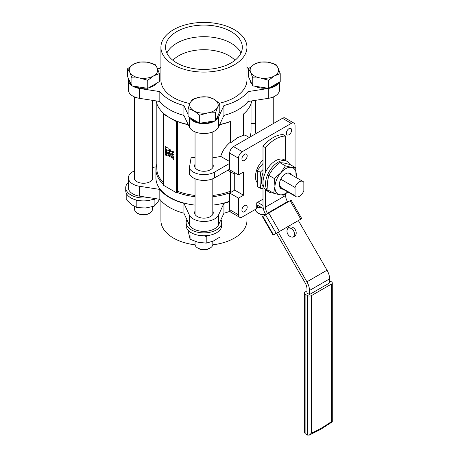 <?xml version="1.0" encoding="UTF-8"?>
<svg xmlns="http://www.w3.org/2000/svg" width="458" height="458" viewBox="0 0 458 458"><rect width="100%" height="100%" fill="white"/><g stroke="black" fill="none" stroke-linecap="round" stroke-linejoin="round"><path stroke-width="0.69" d="M299.446 196.299A6.967 4.019 120 0 0 303.843 190.631L303.843 182.376A6.967 4.019 120 0 0 302.927 181.442A6.967 4.019 120 0 0 295.049 187.454L295.049 195.709A6.967 4.019 120 0 0 295.965 196.642A6.967 4.019 120 0 0 299.446 196.299M263.001 186.343A16.436 9.492 -60 0 1 263.001 172.878M263.001 188.673L260.27 188.227C261.169 183.418 261.169 178.093 260.27 172.265L263.001 169.62M263.001 160.037A15.996 9.234 120 0 0 257.31 182.799M212.815 164.239A9.332 5.387 180 0 1 213.262 165.882A9.332 5.387 180 0 1 207.503 170.863A9.332 5.387 180 0 1 197.329 169.695A9.332 5.387 180 0 1 194.598 165.882A9.332 5.387 180 0 1 195.045 164.239M255.472 129.351A9.332 5.387 0 0 0 255.032 130.994A9.332 5.387 0 0 0 256.114 133.513M246.942 214.275L246.942 220.533A43.012 24.835 180 0 1 234.341 238.097A43.012 24.835 180 0 1 212.775 244.835M134.612 176.227A9.332 5.387 0 0 0 134.165 177.87A9.332 5.387 0 0 0 136.902 181.677A9.332 5.387 0 0 0 147.07 182.845A9.332 5.387 0 0 0 152.829 177.87A9.332 5.387 0 0 0 152.382 176.227M195.045 211.115A9.332 5.387 0 0 0 194.598 212.758A9.332 5.387 0 0 0 197.329 216.565A9.332 5.387 0 0 0 207.503 217.733A9.332 5.387 0 0 0 213.262 212.758A9.332 5.387 0 0 0 212.815 211.115M134.612 170.817A15.108 8.725 0 0 0 128.389 177.87L128.389 187.734A15.108 8.725 0 0 0 132.814 193.906A15.108 8.725 0 0 0 139.587 196.161L159.825 199.293A48.433 27.961 0 0 0 169.683 207.508A48.433 27.961 0 0 0 183.916 213.199L183.916 203.329L189.337 215.014A15.108 8.725 0 0 0 193.247 218.924A15.108 8.725 0 0 0 218.523 215.014L223.945 203.329A48.433 27.961 0 0 0 229.693 201.549M128.389 177.87A15.108 8.725 0 0 0 132.814 184.036A15.108 8.725 0 0 0 139.587 186.291L159.825 189.423A48.433 27.961 0 0 0 169.683 197.638A48.433 27.961 0 0 0 183.916 203.329M159.825 199.293L159.825 189.423M183.916 213.199L189.337 224.884A15.108 8.725 0 0 0 193.247 228.794A15.108 8.725 0 0 0 218.523 224.884L223.945 213.199L223.945 203.329M172.855 60.273A35.547 20.524 180 0 1 178.792 55.727A35.547 20.524 180 0 1 229.063 55.727A35.547 20.524 180 0 1 235.006 60.273M166.878 53.059A38.392 22.167 180 0 1 176.782 43.195A38.392 22.167 180 0 1 240.982 53.059M176.782 31.585A38.392 22.167 180 0 1 218.621 26.776A38.392 22.167 180 0 1 242.322 47.254A38.392 22.167 180 0 1 231.078 62.929A38.392 22.167 180 0 1 189.24 67.732A38.392 22.167 180 0 1 165.538 47.254A38.392 22.167 180 0 1 176.782 31.585M234.341 64.818A43.012 24.835 180 0 1 187.471 70.2A43.012 24.835 180 0 1 160.918 47.254A43.012 24.835 180 0 1 173.513 29.696A43.012 24.835 180 0 1 220.39 24.314A43.012 24.835 180 0 1 246.942 47.254A43.012 24.835 180 0 1 234.341 64.818M160.918 47.254L160.918 80.053A43.012 24.835 0 0 0 189.904 103.531M219.393 103.227A43.012 24.835 0 0 0 234.341 97.611A43.012 24.835 0 0 0 246.942 80.053L246.942 47.254M229.693 201.245A47.987 27.709 180 0 1 212.815 205.098M195.045 205.098A47.987 27.709 180 0 1 169.998 197.461A47.987 27.709 180 0 1 155.938 177.87L155.938 169.449A47.987 27.709 0 0 0 163.712 184.568M176.278 121.559L163.712 114.305L163.712 185.416L176.278 192.669L176.278 121.559L176.868 121.221A47.987 27.709 180 0 1 169.998 117.929A47.987 27.709 180 0 1 164.296 113.962A47.987 27.709 0 0 1 156.144 100.909M176.278 192.669L177.504 191.238L177.504 121.576L176.868 121.221A47.987 27.709 0 0 0 188.146 124.507M219.714 124.507A47.987 27.709 0 0 0 230.992 121.221L230.992 142.558L237.862 137.526L243.559 135.299L243.559 113.962A47.987 27.709 0 0 0 251.711 100.909M230.992 192.286L230.992 172.094M176.868 192.331A47.987 27.709 0 0 0 195.045 196.677M212.815 196.677A47.987 27.709 0 0 0 230.735 192.434M230.992 142.558L230.351 142.186L230.351 121.576L230.992 121.221M212.815 157.695A47.1 27.194 0 0 0 220.739 156.396C222.262 151.066 225.462 146.331 230.351 142.186M220.739 156.396L229.693 161.565M244.555 160.397A3.733 2.153 120 0 0 246.988 157.105A3.733 2.153 120 0 0 246.421 154.117A3.733 2.153 120 0 0 244.555 154.3A3.733 2.153 120 0 0 242.116 157.592A3.733 2.153 120 0 0 242.688 160.581A3.733 2.153 120 0 0 244.555 160.397M288.987 134.744A3.733 2.153 120 0 0 291.425 131.452A3.733 2.153 120 0 0 290.853 128.463A3.733 2.153 120 0 0 288.987 128.646A3.733 2.153 120 0 0 286.548 131.938A3.733 2.153 120 0 0 287.12 134.927A3.733 2.153 120 0 0 288.987 134.744M244.555 211.705A3.733 2.153 120 0 0 246.988 208.419A3.733 2.153 120 0 0 246.421 205.424A3.733 2.153 120 0 0 244.555 205.608A3.733 2.153 120 0 0 242.116 208.9A3.733 2.153 120 0 0 242.688 211.888A3.733 2.153 120 0 0 244.555 211.705M263.001 163.483L257.31 170.559L257.31 186.52L260.27 188.227M257.31 170.559L260.27 172.265M234.719 172.718L234.719 190.133L229.693 193.036L229.693 209.724A5.33 3.08 120 0 0 230.798 212.163L239.597 217.241A5.33 3.08 120 0 0 242.259 216.977L256.715 208.636L256.715 202.831L263.001 199.201M295.049 167.405L295.049 125.549A5.33 3.08 120 0 0 293.944 123.11L285.145 118.032A5.33 3.08 120 0 0 282.477 118.296L233.466 146.594A5.33 3.08 120 0 0 229.693 153.121L229.693 169.815L238.492 174.893L243.519 171.99L243.519 195.211L238.492 198.114L238.492 214.802A5.33 3.08 120 0 0 239.597 217.241M293.944 123.11A5.33 3.08 120 0 0 291.277 123.374L242.259 151.672A5.33 3.08 120 0 0 238.492 158.205L238.492 174.893M229.693 193.036L238.492 198.114M234.719 190.133L243.519 195.211M243.559 134.887L245.545 135.345L249.244 137.48M156.831 164.141A47.987 27.709 0 0 0 155.938 169.449M249.805 137.16A47.1 27.194 0 0 0 251.03 130.994L251.03 103.645M212.815 195.429A47.1 27.194 0 0 0 230.351 191.238L230.351 171.727M229.693 163.346L214.613 172.048A15.108 8.725 180 0 1 189.337 168.138L191.198 157.174A47.1 27.194 0 0 0 195.045 157.695M177.504 121.576A47.1 27.194 0 0 0 188.238 124.708M219.617 124.708A47.1 27.194 0 0 0 230.351 121.576M177.504 191.238A47.1 27.194 0 0 0 195.045 195.429M230.351 191.238L230.992 192.331M255.472 123.294L251.03 123.546M214.613 172.048L214.613 177.853L229.693 169.151M214.613 177.853A15.108 8.725 180 0 1 189.337 173.943L189.337 168.138M166.403 155.056L165.905 155.188L166.403 155.056M165.178 154.169L165.888 153.699L165.304 154.1L165.888 153.699L166.403 154.426L166.804 154.34L167.285 155.256L166.672 155.663L165.384 154.867L165.178 154.169L165.762 153.768L166.277 154.501L166.678 154.409L167.159 155.331L166.672 155.663M165.407 152.102L165.178 152.485L166.168 152.331L167.05 153.957M165.304 152.417L166.294 152.256L167.285 153.562L167.124 153.928M165.664 148.69L167.285 150.711L165.229 149.669L165.664 149.72L165.664 148.69L167.159 150.785M165.229 149.474L165.664 149.577M168.372 152.216L169.849 151.638L168.372 150.785L168.498 150.516L170.382 151.604L168.773 152.296L170.382 153.081L170.256 153.35L168.372 152.262L169.826 151.627M168.922 152.239L170.382 153.081M168.372 148.804L170.382 149.818L170.353 150.722L169.752 150.94L169.242 149.497L168.372 148.804L170.256 149.892L170.227 150.796L169.752 150.94M171.51 151.088L173.204 152.067L173.33 151.661L173.399 152.377L171.51 151.283L171.636 151.02L173.204 151.924M172.265 152.382L172.334 153.407L172.265 152.382M171.51 153.768L173.204 154.747L173.33 154.34L173.399 155.05L171.51 153.962L171.636 153.699L173.204 154.604M173.571 156.756L173.445 157.037L171.246 154.649L173.445 157.037M171.704 157.678L171.51 156.086L172.872 158.124L173.25 157.873L172.941 156.848L173.571 157.924L172.884 158.331L171.704 156.665L171.704 157.678L171.83 156.871M171.51 156.086L172.998 158.056L173.376 157.804M172.992 159.086L173.571 159.584L172.992 159.086M172.992 158.497L173.571 159L172.992 158.497M168.321 153.367L169.019 152.966L168.447 153.298L169.019 152.966L170.428 154.672L169.437 153.825L168.899 154.38L168.321 153.367L168.893 153.041L170.199 154.838M169.586 153.985L169.025 154.312L169.586 153.985M168.321 154.999L168.876 154.592L168.515 155.113L168.916 155.897L169.311 155.457L169.815 156.304L169.947 155.148L170.428 156.075L169.941 156.43L170.428 156.075L169.815 156.499L168.928 156.104L168.321 154.999L169.002 154.518L168.659 154.787M168.447 154.924L169.002 154.518L168.447 154.924M168.744 154.735L169.042 155.823L169.437 155.388L169.941 156.235L170.239 155.966M165.229 146.623L166.918 147.602L167.044 147.195L167.113 147.911L165.229 146.818L165.355 146.554L166.918 147.459M165.487 147.802L165.361 148.237L165.487 147.802M165.664 150.367L167.285 152.382L165.229 151.34L165.664 151.398L165.664 150.367L167.159 152.457M165.229 151.146L165.664 151.255M156.831 103.645L156.831 168.727A47.1 27.194 0 0 0 163.712 182.879M163.712 114.305L164.296 113.962M173.204 151.73L173.525 151.901M173.399 151.97L173.399 152.377M172.139 152.457L172.46 152.497M172.334 152.571L172.334 153.407M173.204 154.409L173.525 154.581M173.399 154.649L173.399 155.05M171.246 154.649L173.445 156.831M172.815 156.922L173.445 157.993L172.884 158.331M172.866 159.155L173.571 159.39M172.866 158.571L173.571 158.806M170.061 149.972L169.431 149.611L169.746 150.739L170.061 149.972M169.557 149.68L169.746 150.739L170.061 150.373M169.872 150.671L170.187 150.298M168.372 150.59L170.382 151.604M169.569 153.997L168.899 154.38M169.265 153.905L168.887 153.23L168.515 153.493L168.887 154.18L169.391 153.831M168.887 153.23L168.515 153.493L169.013 154.106M169.013 153.161L168.641 153.419M169.042 155.823L169.437 155.388M169.821 155.222L170.302 156.149L169.815 156.499M166.918 147.264L167.239 147.436M167.113 147.505L167.113 147.911M165.859 149.188L165.859 149.835L166.678 150.304L165.859 149.188M165.979 149.36L166.494 150.058M165.859 150.859L165.859 151.506L166.678 151.982L165.859 150.859M165.979 151.031L166.494 151.73M167.285 153.562L166.168 153.808L165.178 152.485M166.168 152.525L165.372 152.606L165.699 153.258L166.97 153.527L166.168 152.525M165.498 152.348L166.294 153.544L167.096 153.453M166.97 155.205L166.678 154.604L166.363 154.867L166.678 155.474L167.096 155.13M166.678 154.604L166.363 154.867L166.804 155.399M166.277 155.125L165.779 155.256M166.168 154.758L165.756 153.962L165.372 154.283L165.773 155.062L166.294 154.684M165.756 153.962L165.372 154.283L165.899 154.987M166.798 154.535L166.489 154.793M165.882 153.888L165.498 154.214M128.566 78.73A15.108 8.725 0 0 0 128.389 80.053L128.389 89.923A15.108 8.725 0 0 0 139.587 98.35L159.825 101.481A48.433 27.961 0 0 0 183.916 115.387L189.337 127.072A15.108 8.725 0 0 0 203.93 133.536A15.108 8.725 0 0 0 218.523 127.072L223.945 115.387A48.433 27.961 0 0 0 248.036 101.481L268.274 98.35A15.108 8.725 0 0 0 279.466 89.923L279.466 82.074M215.712 120.402A15.108 8.725 0 0 0 218.523 117.202L223.945 105.517A48.433 27.961 0 0 0 248.036 91.611L268.274 88.48A15.108 8.725 0 0 0 278.916 82.388M248.62 68.591L248.036 68.5A48.433 27.961 0 0 0 246.942 67.2M160.918 67.2A48.433 27.961 0 0 0 159.825 68.5L157.609 68.843M128.389 80.053A15.108 8.725 0 0 0 131.715 85.514M132.385 85.961A15.108 8.725 0 0 0 139.587 88.48L159.825 91.611A48.433 27.961 0 0 0 183.916 105.517L188.072 114.471M189.372 117.277A15.108 8.725 0 0 0 200.386 123.425A15.108 8.725 0 0 0 215.042 120.855M159.825 91.611L159.825 101.481M183.916 105.517L183.916 115.387M223.945 105.517L223.945 115.387M248.036 91.611L248.036 101.481M156.144 166.884L152.382 167.462M223.945 213.199A48.433 27.961 0 0 0 230.013 211.298M195.079 244.835A43.012 24.835 180 0 1 160.918 220.533L160.918 200.593M295.049 187.454L280.783 179.221M295.049 195.709L279.672 186.83M306.986 290.916L305.102 292.009A2.668 1.54 0 0 0 304.324 293.097A2.668 1.54 0 0 0 305.102 294.185L307.616 295.633A2.668 1.54 0 0 0 311.388 295.633L311.388 433.176A124.353 71.797 120 0 0 321.442 428.041A124.353 71.797 120 0 0 331.495 421.566C332.525 422.03 332.525 421.944 331.495 421.314M331.495 421.566L331.495 284.023A2.668 1.54 0 0 0 332.273 282.935L332.279 421.841L320.886 429.26L309.305 435.083L307.616 435.1L307.616 295.633M288.929 227.42L288.929 227.42A5.33 4.351 60 0 0 287.824 234.215A5.33 4.351 60 0 0 294.259 236.66L294.259 236.66A5.33 4.351 60 0 0 295.364 229.864A5.33 4.351 60 0 0 288.929 227.42M288.116 228.067A5.33 4.351 -120 0 1 293.589 230.889A5.33 4.351 -120 0 1 293.297 237.044M265.514 147.682L263.001 146.228A31.173 17.999 -60 0 1 273.054 137.623A31.173 17.999 -60 0 1 283.107 134.623L285.62 136.072A31.173 17.999 120 0 0 275.567 139.072A31.173 17.999 120 0 0 265.514 147.682L265.514 172.351M301.33 218.85L300.78 219.17L290.114 200.701L268.749 213.033L279.414 231.508L276.191 233.362L265.531 214.894L262.863 216.434L273.529 234.902L276.191 233.362M290.114 200.701L291.088 200.135L301.753 218.609M273.529 234.902L273.105 235.149L262.44 216.674L262.863 216.434M255.472 209.352L255.472 209.466A8.885 5.13 0 0 0 258.077 213.09L259.119 213.691A7.414 4.282 0 0 0 265.526 214.894L268.749 213.033M263.001 146.228L263.001 205.631A12.44 7.185 -120 0 0 265.577 214.298L265.823 214.722M278.264 232.166L276.483 233.196L305.148 282.838A8.885 5.13 60 0 1 306.986 289.032L306.986 293.097L309.499 294.546L329.611 282.935L329.611 278.87A12.44 7.185 60 0 0 327.035 270.203L298.37 220.561L278.264 232.166L306.923 281.813A12.44 7.185 60 0 1 309.499 290.481L309.499 294.546M300.78 219.17L279.414 231.508M273.105 235.149L274.079 234.582M275.287 233.889L276.483 233.196M265.514 189.767L265.514 207.079A8.885 5.13 -120 0 0 267.352 213.273L267.598 213.697M285.62 193.86L285.62 195.469A8.885 5.13 -120 0 0 287.464 201.663L287.71 202.087M285.62 136.072L285.62 160.535M263.001 205.482L257.556 202.344M263.327 208.573L256.715 204.755M332.273 282.935A2.668 1.54 0 0 0 331.495 281.847L329.611 280.76M331.495 284.023L311.388 295.633M305.102 294.185L305.102 433.652L307.616 435.1M305.102 433.652L304.324 432.003L304.324 293.097M311.388 433.176L309.305 435.083M218.145 115.164A14.221 8.21 180 0 1 216.428 118.857M213.291 121.124A14.221 8.21 180 0 1 201.176 122.996M198.451 122.521A14.221 8.21 180 0 1 193.877 120.752A14.221 8.21 180 0 1 190.809 118.107M195.045 241.377L195.045 244.354A8.885 5.13 0 0 0 197.644 247.984L198.686 248.585A7.414 4.282 0 0 0 209.174 248.585L210.211 247.984A8.885 5.13 0 0 0 212.815 244.354L212.815 241.292M198.686 248.585L197.644 247.984A8.885 5.13 0 0 0 210.211 247.984M219.788 103.588L219.788 111.62L215.541 120.775L199.682 123.231L188.072 116.527L188.072 108.494L193.877 110.807A14.221 8.21 180 0 1 190.196 102.878A14.221 8.21 180 0 1 200.249 97.073A14.221 8.21 180 0 1 213.983 99.197A14.221 8.21 180 0 1 217.665 107.126A14.221 8.21 180 0 1 207.611 112.931L215.541 112.742L217.665 107.126L219.788 103.588L213.983 99.197L208.178 96.884L200.249 97.073L192.32 99.334L190.196 102.878L188.072 108.494M193.877 110.807A14.221 8.21 0 0 0 207.611 112.931L199.682 115.198L193.877 110.807M199.682 123.231L199.682 115.198M215.541 120.775L215.541 112.742M220.945 219.663A17.776 10.259 180 0 1 221.701 222.628A17.776 10.259 180 0 1 210.732 232.109A17.776 10.259 180 0 1 191.364 229.882A17.776 10.259 180 0 1 186.154 222.628A17.776 10.259 180 0 1 186.916 219.663M221.701 222.628L221.701 225.531A17.776 10.259 180 0 1 210.732 235.011A17.776 10.259 180 0 1 191.364 232.784A17.776 10.259 180 0 1 186.154 225.531L186.154 222.628M187.923 229.996L190.093 239.271L189.944 231.863M204.457 235.784L206.214 236.614L206.214 243.118L198.154 242.293L190.093 239.271M191.324 232.761L190.093 232.767M206.214 243.118L213.13 241.154L220.052 236.986L219.966 229.956M219.399 230.586L220.052 230.483M206.214 236.614L207.692 235.555M256.715 207.171L262.423 208.052M257.694 205.321L257.694 207.554M126.202 193.058L126.202 199.562L131.515 204.657L136.828 207.554L145.478 207.995L154.123 206.232L157.46 202.682L159.579 199.253M135.78 199.883L136.828 201.045L136.828 207.554M152.485 199.493L154.123 199.728L154.123 206.232M136.828 201.045L138.648 200.512M154.123 199.728L154.69 198.612M148.632 197.558A17.776 10.259 180 0 1 125.721 187.734A17.776 10.259 180 0 1 128.389 182.33M154.867 198.526A17.776 10.259 180 0 1 135.957 199.928A17.776 10.259 180 0 1 125.721 190.637L125.721 187.734M277.479 83.219A14.221 8.21 180 0 1 274.416 85.858A14.221 8.21 180 0 1 269.842 87.627M267.111 88.108A14.221 8.21 180 0 1 255.003 86.236M251.86 83.969A14.221 8.21 180 0 1 250.148 80.276M258.077 213.09A8.885 5.13 0 0 0 265.714 214.533M280.222 73.606L278.098 67.99A14.221 8.21 0 0 1 274.416 75.919A14.221 8.21 180 0 1 260.682 78.043L268.611 80.305L274.416 75.919L280.222 73.606L280.222 81.638L268.611 88.342L252.753 85.886L248.499 76.732L248.499 68.694L250.623 72.238A14.221 8.21 180 0 1 254.304 64.309A14.221 8.21 180 0 1 268.039 62.185A14.221 8.21 180 0 1 278.098 67.99L275.968 64.446L268.039 62.185L260.11 61.996L254.304 64.309L248.499 68.694M260.682 78.043A14.221 8.21 180 0 1 250.623 72.238L252.753 77.854L260.682 78.043M252.753 85.886L252.753 77.854M268.611 88.342L268.611 80.305M156.619 83.219A14.221 8.21 180 0 1 153.55 85.858A14.221 8.21 180 0 1 148.976 87.627M146.251 88.108A14.221 8.21 180 0 1 134.137 86.236M130.994 83.969A14.221 8.21 180 0 1 129.282 80.276M134.612 206.592L134.612 209.466A8.885 5.13 0 0 0 137.211 213.09L138.253 213.691A7.414 4.282 0 0 0 148.741 213.691L149.783 213.09A8.885 5.13 0 0 0 152.382 209.466L152.382 206.747M137.211 213.09A8.885 5.13 0 0 0 149.783 213.09L148.741 213.691M159.355 73.606L159.355 81.638L147.745 88.342L131.887 85.886L127.639 76.732L127.639 68.694L129.763 72.238L131.887 77.854L139.816 78.043A14.221 8.21 180 0 1 129.763 72.238A14.221 8.21 0 0 1 133.444 64.309A14.221 8.21 180 0 1 147.178 62.185A14.221 8.21 180 0 1 157.231 67.99A14.221 8.21 180 0 1 153.55 75.919A14.221 8.21 180 0 1 139.816 78.043L147.745 80.305L153.55 75.919L159.355 73.606L157.231 67.99L155.107 64.446L147.178 62.185L139.249 61.996L133.444 64.309L127.639 68.694M147.745 88.342L147.745 80.305M131.887 85.886L131.887 77.854M289.679 164.422A17.776 10.259 120 0 0 286.966 161.313L284.452 159.865A17.776 10.259 120 0 0 277.365 159.853A17.776 10.259 120 0 0 264.329 175.242A17.776 10.259 120 0 0 266.682 190.648L269.195 192.097A17.776 10.259 120 0 0 273.065 192.91M286.966 161.313A17.776 10.259 120 0 0 279.878 161.308A17.776 10.259 120 0 0 266.842 176.696A17.776 10.259 120 0 0 269.195 192.097M282.981 189.148A8.885 5.13 -60 0 1 281.16 188.748M283.015 189.165A8.885 5.13 -60 0 1 281.178 188.759A8.885 5.13 -60 0 1 282.821 176.181A8.885 5.13 -60 0 1 290.063 173.364A8.885 5.13 -60 0 1 291.34 174.75M281.155 187.202A7.551 4.362 -60 0 1 280.216 180.481M287.761 191.908A15.108 8.725 -60 0 1 279.718 194.747A15.108 8.725 -60 0 1 274.96 186.452A15.108 8.725 -60 0 1 280.863 172.763A15.108 8.725 -60 0 1 291.528 167.37A15.108 8.725 -60 0 1 296.286 175.666A15.108 8.725 -60 0 1 296.086 177.492M295.713 167.788L290.08 164.536L283.983 163.019L279.798 162.601L285.431 165.853L291.528 167.37L295.713 167.788L296.12 177.509M285.431 165.853L280.863 172.763L274.388 178.574L268.754 175.322L273.323 168.407L279.798 162.601M268.754 175.322L267.42 182.101L267.993 189.978L273.621 193.23L279.718 194.747L283.903 195.165L287.847 191.959M274.388 178.574L274.96 186.452L273.621 193.23M290.051 173.353A8.885 5.13 -60 0 1 291.305 174.733M189.337 224.884L189.337 215.014M238.492 158.205L229.693 153.121M238.492 214.802L229.693 209.724M291.277 123.374L282.477 118.296M242.259 151.672L233.466 146.594M268.274 88.48L268.274 98.35M139.587 88.48L139.587 98.35M189.337 117.259L189.337 127.072M218.523 117.202L218.523 127.072M218.523 224.884L218.523 215.014M139.587 196.161L139.587 186.291M309.499 290.481L329.611 278.87M306.923 281.813L327.035 270.203M267.352 213.273L287.464 201.663M265.514 207.079L285.62 195.469M227.792 170.244L234.719 174.246M302.927 181.442L288.225 172.952M295.965 196.642L279.901 187.374M212.815 214.401L212.815 178.74M212.815 167.525L212.815 131.864M195.045 214.401L195.045 178.74M195.045 167.525L195.045 131.864M273.249 123.626L273.249 96.976M255.472 132.637L255.472 100.325M134.612 179.513L134.612 96.976M152.382 179.513L152.382 100.325"/></g></svg>
